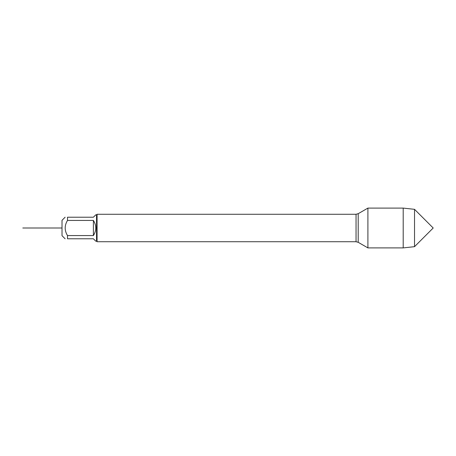 <?xml version="1.0" encoding="UTF-8"?>
<svg xmlns="http://www.w3.org/2000/svg" width="456" height="456" viewBox="0 0 456 456"><rect width="100%" height="100%" fill="white"/><g stroke="black" fill="none" stroke-linecap="round" stroke-linejoin="round"><path stroke-width="0.68" d="M93.389 220.43L93.389 235.57C96.552 230.525 96.552 225.475 93.389 220.43L67.505 220.43C64.416 225.475 64.416 230.525 67.505 235.57L67.505 238.784C64.416 238.784 64.416 238.784 67.505 238.784L93.389 238.784L95.783 241.178L96.529 241.178L96.529 214.822L97.077 214.274L97.077 241.726L356.045 241.726L356.045 214.274L358.199 213.699L358.199 242.301L367.906 247.904L367.906 208.096L358.199 213.699M65.117 238.784L62.016 235.684L62.016 220.316L65.117 217.216M67.505 235.57L93.389 235.57M67.505 220.43L67.505 217.216C64.416 217.216 64.416 217.216 67.505 217.216L93.389 217.216L95.783 214.822L96.529 214.822M414.527 209.327L433.2 228L414.527 246.673L414.527 209.327L403.201 208.096L403.201 247.904L367.906 247.904M62.016 228L22.8 228L62.016 228M97.077 214.274L356.045 214.274M356.045 241.726L358.199 242.301M96.529 241.178L97.077 241.726M403.201 208.096L367.906 208.096M414.527 246.673L403.201 247.904"/></g></svg>
